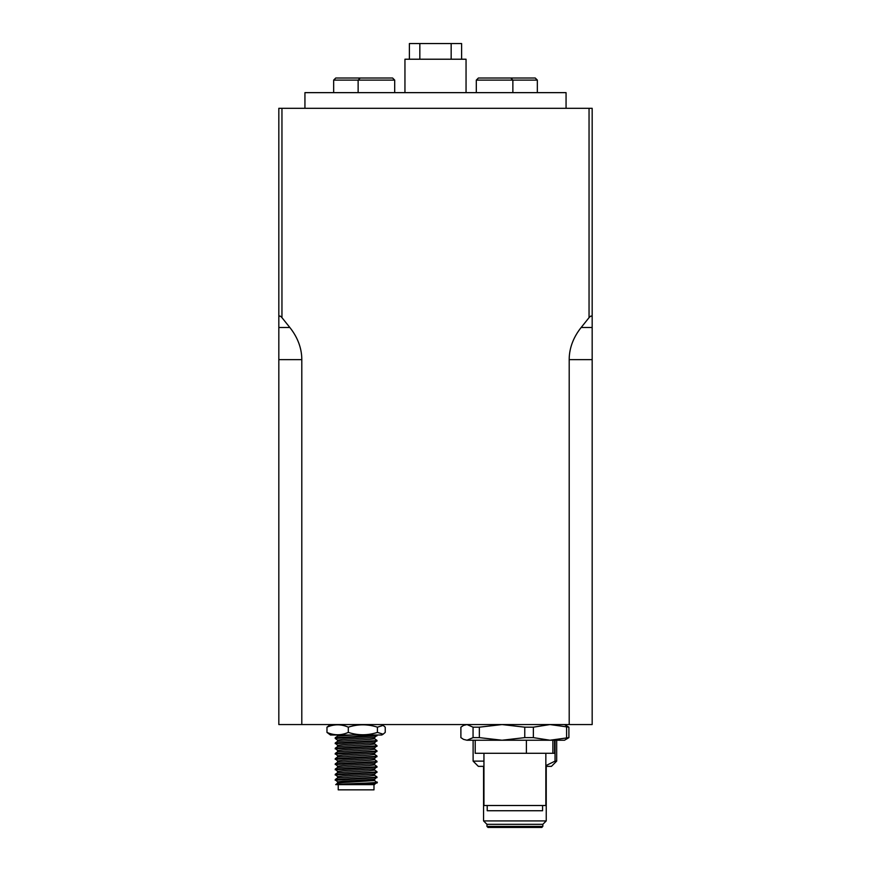 <?xml version="1.0" encoding="UTF-8"?>
<svg xmlns="http://www.w3.org/2000/svg" width="871" height="871" viewBox="0 0 871 871"><rect width="100%" height="100%" fill="white"/><g stroke="black" fill="none" stroke-linecap="round" stroke-linejoin="round"><path stroke-width="1.31" d="M566.063 108.309L566.063 92.642L304.937 92.642L304.937 108.309M537.342 80.11L476.306 80.11L478.397 78.02L535.251 78.02L537.342 80.11L537.342 92.642M333.658 80.11L335.749 78.02L392.603 78.02L394.694 80.11L333.658 80.11L333.658 92.642M476.306 80.11L476.306 92.642L476.306 80.11L478.397 78.02M360.224 78.02L358.133 80.11L358.133 92.642M404.95 92.642L404.95 59.217L466.05 59.217L466.05 92.642M419.833 59.217L419.833 43.55L451.167 43.55L451.167 59.217M451.167 43.55L461.608 43.55L461.608 59.217M409.392 59.217L409.392 43.55L419.833 43.55M568.905 727.176L568.905 737.628L564.506 740.23L549.982 740.23L533.357 737.628L533.357 727.176L549.982 724.563L568.905 727.176L564.506 724.563M568.905 737.628L549.982 740.23L502.055 740.23L479.344 737.628L479.344 727.176L502.055 724.563L524.767 727.176L533.357 727.176M552.889 740.23L552.889 753.295L526.389 753.295L526.389 740.23L466.976 740.23L463.535 739.37L460.89 737.628L460.89 727.176L463.535 725.434L466.976 724.563L473.062 727.176L479.344 727.176M479.344 737.628L473.062 737.628L466.976 740.23L463.535 739.37M545.845 753.295L545.845 805.512L483.949 805.512L483.949 753.295M542.579 805.512L542.579 810.738L487.216 810.738L487.216 805.512M473.062 737.628L473.062 727.176M533.357 737.628L524.767 737.628L502.055 740.23M524.767 737.628L524.767 727.176M566.607 737.628L566.607 727.176M560.293 740.23L554.587 740.23L554.587 753.295L552.889 753.295M526.389 753.295L475.207 753.295L475.207 740.23M281.954 317.643L289.836 327.496A92.326 65.281 0 0 1 301.802 359.636L301.802 724.563L278.829 724.563L278.829 317.643C279.014 315.509 280.059 315.509 281.954 317.643L281.954 108.309L278.829 108.309L278.829 317.643M569.198 724.563L569.198 359.636A92.326 65.281 180 0 1 581.164 327.496L589.046 317.643C590.941 315.509 591.986 315.509 592.171 317.643L592.171 724.563L301.802 724.563M592.171 317.643L592.171 108.309L281.954 108.309M337.6 745.358L335.248 742.985L376.174 740.644M337.6 750.584L335.248 748.211L376.174 745.87M337.6 755.81L335.248 753.426L376.174 751.096M337.6 761.025L335.248 758.652L376.174 756.311M337.6 766.251L335.248 763.878L376.174 761.537M337.6 771.477L335.248 769.093L376.174 766.763M337.6 776.692L335.248 774.319L376.174 771.978M337.6 781.918L335.248 779.545L376.174 777.204M374.606 780.514L376.174 781.962C385.026 782.855 340.67 783.726 335.727 784.629L337.6 783.127L342.989 782.528L374.639 780.568L374.639 779.284M376.958 782.147L374.356 784.629L344.97 784.629C360.061 783.944 382.238 783.29 376.174 782.615M335.727 784.629L344.97 784.629M373.986 784.629L373.986 789.845L338.22 789.845L338.22 784.629M326.973 732.402C334.083 735.538 341.192 735.538 348.302 732.402C358.003 735.538 367.714 735.538 377.426 732.402L383.142 734.199L381.738 735.015L330.468 735.015L326.973 732.402L326.973 727.176L330.468 724.563M383.142 734.199L385.232 732.402L385.232 727.176L383.142 725.38L377.426 727.176C367.714 724.041 358.003 724.041 348.302 727.176C341.192 724.041 334.083 724.041 326.973 727.176M377.426 732.402L377.426 727.176M348.302 732.402L348.302 727.176M335.248 742.985L337.6 741.341L369.217 739.435L374.639 738.782L374.639 737.508M335.248 748.211L337.6 746.567L369.217 744.661L374.639 744.008L374.639 742.723M335.248 753.426L337.6 751.793L369.217 749.887L374.639 749.234L374.639 747.949M335.248 758.652L337.6 757.008L369.217 755.103L374.639 754.449L374.639 753.175M335.248 763.878L337.6 762.234L369.217 760.329L374.639 759.675L374.639 758.391M335.248 769.093L337.6 767.46L369.217 765.555L374.639 764.901L374.639 763.617M335.248 774.319L337.6 772.686L369.217 770.77L374.639 770.116L374.639 768.843M335.248 779.545L337.6 777.901L369.217 775.996L374.639 775.342L374.639 774.058M337.567 741.373L337.567 740.089L342.989 739.435L374.606 737.53L376.991 735.2L335.248 737.759L335.215 738.456L376.958 735.886M337.6 740.143L335.215 738.456M337.567 746.589L337.567 745.315L342.989 744.661L374.606 742.756L376.991 740.415M335.215 743.682L376.958 741.112M337.567 751.815L337.567 750.53L342.989 749.887L374.606 747.971L376.991 745.641M335.215 748.908L376.958 746.338M337.567 757.041L337.567 755.756L342.989 755.103L374.606 753.197L376.991 750.867M335.215 754.123L376.958 751.553M337.567 762.256L337.567 760.982L342.989 760.329L374.606 758.423L376.991 756.082M335.215 759.349L376.958 756.779M337.567 767.482L337.567 766.208L342.989 765.555L374.606 763.638L376.991 761.308M335.215 764.575L376.958 762.005M337.567 772.708L337.567 771.423L342.989 770.77L374.606 768.864L376.991 766.534M335.215 769.79L376.958 767.231M337.567 777.934L337.567 776.649L342.989 775.996L374.606 774.09L376.991 771.75M335.215 775.016L376.958 772.446M337.567 783.149L337.567 781.875L342.989 781.222L374.606 779.305L376.991 776.976M335.215 780.242L376.958 777.672M335.248 737.759L337.6 736.126L352.842 735.015M556.678 740.23L556.678 761.123L555.045 761.123L555.045 740.23M483.557 820.918L486.954 824.314L542.84 824.314L546.237 820.918L483.557 820.918L483.557 766.349M542.84 826.405L541.795 827.45L488 827.45L486.954 826.405L542.84 826.405L542.84 824.314M555.045 761.123L545.845 765.642M483.949 766.349L478.342 766.349L473.116 761.123L483.949 761.123M545.845 766.349L551.452 766.349L556.678 761.123M589.046 108.309L589.046 317.643M278.829 327.496L289.836 327.496M278.829 359.636L301.802 359.636M581.164 327.496L592.171 327.496M569.198 359.636L592.171 359.636M392.603 78.02L394.694 80.11L394.694 92.642M510.776 78.02L512.867 80.11L512.867 92.642M465.288 724.563L463.535 725.434M376.958 740.372L374.606 738.739M376.958 745.598L374.606 743.954M376.958 750.813L374.606 749.18M376.958 756.039L374.606 754.406M376.958 761.265L374.606 759.621M376.958 766.48L374.606 764.847M376.958 771.706L374.606 770.073M376.958 776.932L374.606 775.288M337.567 735.015L337.567 736.147M381.738 724.563L383.142 725.38M546.237 820.918L546.237 766.349M473.116 740.23L473.116 761.123M486.954 824.314L486.954 826.405"/></g></svg>
